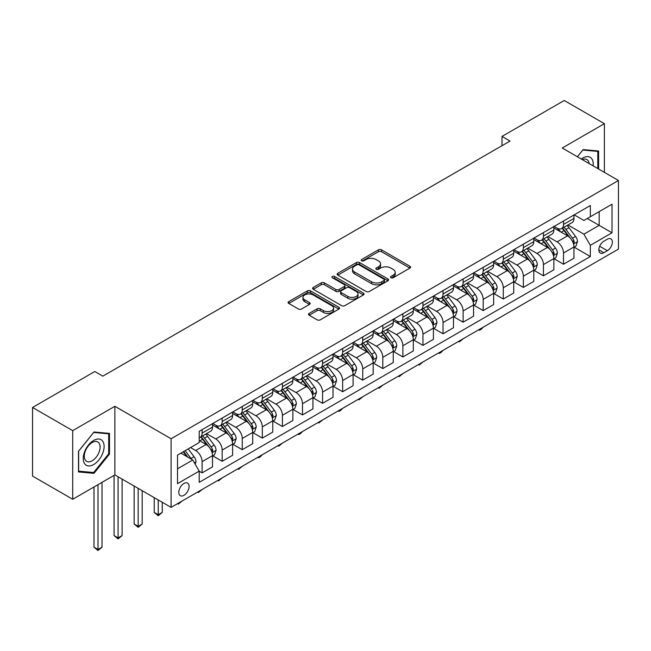 <?xml version="1.0" encoding="UTF-8"?>
<svg xmlns="http://www.w3.org/2000/svg" width="651" height="651" viewBox="0 0 651 651"><rect width="100%" height="100%" fill="white"/><g stroke="black" fill="none" stroke-linecap="round" stroke-linejoin="round"><path stroke-width="0.98" d="M390.958 277.741A1.562 0.903 0 0 0 393.171 277.741L409.918 268.074A2.23 1.286 0 0 0 410.578 267.162A2.23 1.286 0 0 0 409.918 266.251L381.543 249.862A2.23 1.286 0 0 0 378.386 249.862L361.639 259.537A1.562 0.903 0 0 0 361.175 260.172A1.562 0.903 0 0 0 361.639 260.807A1.562 0.903 0 0 0 363.844 260.807L366.008 259.562A7.137 4.118 0 0 1 376.099 259.562L378.467 260.921A7.137 4.118 0 0 1 380.558 263.834A7.137 4.118 0 0 1 378.467 266.747L376.302 268A1.562 0.903 0 0 0 375.839 268.635A1.562 0.903 0 0 0 376.302 269.278A1.562 0.903 0 0 0 378.508 269.278L380.672 268.025A7.137 4.118 0 0 1 390.763 268.025L393.131 269.392A7.137 4.118 0 0 1 395.222 272.305A7.137 4.118 0 0 1 393.131 275.218L390.958 276.463A1.562 0.903 0 0 0 390.502 277.106A1.562 0.903 0 0 0 390.958 277.741L390.958 276.463M183.948 495.33A7.267 4.199 120 0 0 188.692 488.925A7.267 4.199 120 0 0 187.578 483.099A7.267 4.199 120 0 0 183.948 483.457A7.267 4.199 120 0 0 179.196 489.861A7.267 4.199 120 0 0 180.311 495.688A7.267 4.199 120 0 0 183.948 495.33M309.168 313.4A2.23 1.286 0 0 0 308.517 314.311A2.23 1.286 0 0 0 309.168 315.222L317.135 319.82A2.23 1.286 0 0 0 320.284 319.82L338.894 309.079A2.23 1.286 0 0 0 339.545 308.167A2.23 1.286 0 0 0 338.894 307.256L310.511 290.875A2.23 1.286 0 0 0 307.362 290.875L288.751 301.616A2.23 1.286 0 0 0 288.1 302.528A2.23 1.286 0 0 0 288.751 303.431L298.37 308.989A2.23 1.286 0 0 0 301.527 308.989L309.485 304.391A2.23 1.286 0 0 0 310.136 303.48A2.23 1.286 0 0 0 309.485 302.569L304.717 299.818A5.965 3.442 0 0 1 302.967 297.385A5.965 3.442 0 0 1 306.654 294.203A5.965 3.442 0 0 1 313.155 294.944L331.839 305.734A5.965 3.442 0 0 1 333.581 308.167A5.965 3.442 0 0 1 329.902 311.349A5.965 3.442 0 0 1 323.401 310.6L320.284 308.802A2.23 1.286 0 0 0 317.135 308.802L309.168 313.4L309.168 315.222M114.877 406.297L72.709 430.645L32.55 407.461L32.55 476.084L72.709 499.268L114.877 474.929L171.091 507.381L171.091 438.758L114.877 406.297L114.877 474.929M604.397 172.36L604.397 123.674L562.228 148.021L618.45 180.482L171.091 438.758M604.397 123.674L564.238 100.49L501.994 136.425L501.994 145.702M32.55 407.461L94.794 371.518L102.825 376.156L510.026 141.064L501.994 136.425M366.171 291.51A2.23 1.286 0 0 0 369.32 291.51L387.923 280.768A2.23 1.286 0 0 0 388.582 279.857A2.23 1.286 0 0 0 387.923 278.945L359.547 262.565A2.23 1.286 0 0 0 356.39 262.565L337.788 273.306A2.23 1.286 0 0 0 337.137 274.217A2.23 1.286 0 0 0 337.788 275.121L366.171 291.51M332.97 278.083A1.562 0.903 0 0 1 334.557 278.303L334.557 276.447L363.413 293.105A2.23 1.286 0 0 1 364.064 294.016A2.23 1.286 0 0 1 363.413 294.927L344.802 305.669A2.23 1.286 0 0 1 341.653 305.669L313.269 289.28L313.269 287.457A2.23 1.286 0 0 0 312.618 288.369A2.23 1.286 0 0 0 313.269 289.28M313.269 287.457L321.236 282.86A2.23 1.286 0 0 1 324.385 282.86L335.9 289.508A2.23 1.286 0 0 0 339.049 289.508L344.33 286.456A2.23 1.286 0 0 0 344.981 285.545A2.23 1.286 0 0 0 344.33 284.633L332.352 277.717A1.562 0.903 0 0 1 331.888 277.082A1.562 0.903 0 0 1 332.856 276.252A1.562 0.903 0 0 1 334.557 276.447M607.367 239.186L603.835 241.22A7.039 4.069 120 0 0 599.229 247.429A7.039 4.069 120 0 0 600.312 253.068A7.039 4.069 120 0 0 603.835 252.726L607.367 250.684A7.039 4.069 120 0 0 611.964 244.475A7.039 4.069 120 0 0 610.89 238.836A7.039 4.069 120 0 0 607.367 239.186M171.091 507.381L618.45 249.105L618.45 180.482M574.198 214.838L583.914 220.445L590.343 216.742L590.343 205.521L199.206 431.336L199.206 442.558L177.52 455.082L177.52 483.644L199.206 471.121L199.206 482.342L590.343 256.527L590.343 245.305L583.914 234.173L567.941 224.953M590.343 216.742L612.021 204.219L612.021 232.781L590.343 245.305M72.709 430.645L72.709 499.268M587.292 218.5L599.172 225.368L599.172 211.64L612.021 204.219M583.914 234.173L599.172 225.368L612.021 232.781M177.52 468.801L192.777 459.997L180.888 453.129M199.206 471.218L202.095 472.886L202.095 461.665A9.09 5.249 -120 0 0 195.674 450.533L190.531 447.571M202.095 472.886L212.535 466.857L212.535 455.635A9.09 5.249 -120 0 0 206.115 444.503L199.206 440.515M212.779 455.871L222.178 461.29L222.178 450.069A9.09 5.249 -120 0 0 215.75 438.945L206.522 433.615M222.178 461.29L232.619 455.269L232.619 444.047A9.09 5.249 -120 0 0 226.19 432.915L212.535 425.03M232.855 444.275L242.253 449.703L242.253 438.481A9.09 5.249 -120 0 0 235.825 427.349L226.605 422.027M242.253 449.703L252.694 443.673L252.694 432.451A9.09 5.249 -120 0 0 246.265 421.319L232.619 413.442M252.938 432.679L262.329 438.107L262.329 426.885A9.09 5.249 -120 0 0 255.908 415.761L246.68 410.431M262.329 438.107L272.769 432.077L272.769 420.855A9.09 5.249 -120 0 0 266.349 409.731L252.694 401.846M273.013 421.091L282.412 426.519L282.412 415.297A9.09 5.249 -120 0 0 275.983 404.165L266.764 398.835M282.412 426.519L292.852 420.489L292.852 409.267A9.09 5.249 -120 0 0 286.424 398.135L272.769 390.258M293.096 409.495L302.487 414.923L302.487 403.701A9.09 5.249 -120 0 0 296.067 392.569L286.839 387.247M302.487 414.923L312.928 408.893L312.928 397.671A9.09 5.249 -120 0 0 306.507 386.548L292.852 378.662M313.172 397.907L322.57 403.327L322.57 392.105A9.09 5.249 -120 0 0 316.142 380.981L306.914 375.651M322.57 403.327L333.011 397.305L333.011 386.084A9.09 5.249 -120 0 0 326.582 374.952L312.928 367.066M333.247 386.312L342.646 391.739L342.646 380.518A9.09 5.249 -120 0 0 336.225 369.386L326.997 364.064M342.646 391.739L353.086 385.709L353.086 374.488A9.09 5.249 -120 0 0 346.666 363.364L333.011 355.479M353.33 374.724L362.729 380.143L362.729 368.922A9.09 5.249 -120 0 0 356.3 357.798L347.073 352.468M362.729 380.143L373.169 374.122L373.169 362.9A9.09 5.249 -120 0 0 366.741 351.768L353.086 343.883M373.405 363.128L382.804 368.556L382.804 357.334A9.09 5.249 -120 0 0 376.384 346.202L367.156 340.88M382.804 368.556L393.245 362.526L393.245 351.304A9.09 5.249 -120 0 0 386.824 340.172L373.169 332.295M393.489 351.54L402.888 356.96L402.888 345.738A9.09 5.249 -120 0 0 396.459 334.614L387.231 329.284M402.888 356.96L413.328 350.93L413.328 339.708A9.09 5.249 -120 0 0 406.899 328.584L393.245 320.699M413.564 339.944L422.963 345.372L422.963 334.15A9.09 5.249 -120 0 0 416.534 323.018L407.314 317.696M422.963 345.372L433.403 339.342L433.403 328.12A9.09 5.249 -120 0 0 426.975 316.988L413.328 309.111M433.647 328.348L443.038 333.776L443.038 322.554A9.09 5.249 -120 0 0 436.618 311.422L427.39 306.1M443.038 333.776L453.478 327.746L453.478 316.524A9.09 5.249 -120 0 0 447.058 305.4L433.403 297.515M453.723 316.76L463.121 322.188L463.121 310.966A9.09 5.249 -120 0 0 456.693 299.834L447.473 294.504M463.121 322.188L473.562 316.158L473.562 304.937A9.09 5.249 -120 0 0 467.133 293.804L453.478 285.919M473.806 305.164L483.197 310.592L483.197 299.37A9.09 5.249 -120 0 0 476.776 288.238L467.548 282.916M483.197 310.592L493.637 304.562L493.637 293.341A9.09 5.249 -120 0 0 487.217 282.217L473.562 274.331M493.881 293.577L503.28 298.996L503.28 287.775A9.09 5.249 -120 0 0 496.851 276.651L487.623 271.321M503.28 298.996L513.72 292.974L513.72 281.753A9.09 5.249 -120 0 0 507.292 270.621L493.637 262.735M513.956 281.981L523.355 287.408L523.355 276.187A9.09 5.249 -120 0 0 516.935 265.055L507.707 259.733M523.355 287.408L533.796 281.378L533.796 270.157A9.09 5.249 -120 0 0 527.375 259.025L513.72 251.148M534.04 270.393L543.439 275.812L543.439 264.591A9.09 5.249 -120 0 0 537.01 253.467L527.782 248.137M543.439 275.812L553.879 269.783L553.879 258.561A9.09 5.249 -120 0 0 547.45 247.437L533.796 239.552M554.115 258.797L563.514 264.225L563.514 253.003A9.09 5.249 -120 0 0 557.085 241.871L547.865 236.549M563.514 264.225L573.954 258.195L573.954 246.973A9.09 5.249 -120 0 0 567.534 235.841L553.879 227.964M554.115 226.434L557.085 228.143A9.09 5.249 -120 0 0 561.634 228.599A9.09 5.249 -120 0 0 563.514 224.44L563.514 221.006M534.04 238.022L537.01 239.739A9.09 5.249 -120 0 0 541.551 240.186A9.09 5.249 -120 0 0 543.439 236.028L543.439 232.594M513.956 249.618L516.935 251.335A9.09 5.249 -120 0 0 521.475 251.782A9.09 5.249 -120 0 0 523.355 247.624L523.355 244.19M493.881 261.206L496.851 262.923A9.09 5.249 -120 0 0 501.392 263.37A9.09 5.249 -120 0 0 503.28 259.212L503.28 255.786M473.806 272.802L476.776 274.519A9.09 5.249 -120 0 0 481.317 274.966A9.09 5.249 -120 0 0 483.197 270.808L483.197 267.374M453.723 284.389L456.693 286.106A9.09 5.249 -120 0 0 461.242 286.562A9.09 5.249 -120 0 0 463.121 282.396L463.121 278.97M433.647 295.985L436.618 297.702A9.09 5.249 -120 0 0 441.158 298.15A9.09 5.249 -120 0 0 443.038 293.992L443.038 290.558M413.564 307.573L416.534 309.29A9.09 5.249 -120 0 0 421.083 309.746A9.09 5.249 -120 0 0 422.963 305.579L422.963 302.154M393.489 319.169L396.459 320.886A9.09 5.249 -120 0 0 401 321.334A9.09 5.249 -120 0 0 402.888 317.175L402.888 313.741M373.405 330.765L376.384 332.474A9.09 5.249 -120 0 0 380.925 332.93A9.09 5.249 -120 0 0 382.804 328.771L382.804 325.337M353.33 342.353L356.3 344.07A9.09 5.249 -120 0 0 360.841 344.517A9.09 5.249 -120 0 0 362.729 340.359L362.729 336.925M333.247 353.949L336.225 355.666A9.09 5.249 -120 0 0 340.766 356.113A9.09 5.249 -120 0 0 342.646 351.955L342.646 348.521M313.172 365.536L316.142 367.254A9.09 5.249 -120 0 0 320.683 367.701A9.09 5.249 -120 0 0 322.57 363.543L322.57 360.117M293.096 377.132L296.067 378.849A9.09 5.249 -120 0 0 300.607 379.297A9.09 5.249 -120 0 0 302.487 375.139L302.487 371.705M273.013 388.72L275.983 390.437A9.09 5.249 -120 0 0 280.532 390.893A9.09 5.249 -120 0 0 282.412 386.727L282.412 383.301M252.938 400.316L255.908 402.033A9.09 5.249 -120 0 0 260.449 402.481A9.09 5.249 -120 0 0 262.329 398.322L262.329 394.888M232.855 411.912L235.825 413.621A9.09 5.249 -120 0 0 240.374 414.077A9.09 5.249 -120 0 0 242.253 409.918L242.253 406.484M212.779 423.5L215.75 425.217A9.09 5.249 -120 0 0 220.29 425.664A9.09 5.249 -120 0 0 222.178 421.506L222.178 418.072M574.198 247.201L590.343 256.527M561.634 228.599L572.074 222.569A9.09 5.249 -120 0 0 573.954 218.41L573.954 214.976M541.551 240.186L551.991 234.157A9.09 5.249 -120 0 0 553.879 229.998L553.879 226.572M521.475 251.782L531.916 245.752A9.09 5.249 -120 0 0 533.796 241.594L533.796 238.16M501.392 263.37L511.841 257.348A9.09 5.249 -120 0 0 513.72 253.182L513.72 249.756M481.317 274.966L491.757 268.936A9.09 5.249 -120 0 0 493.637 264.778L493.637 261.344M461.242 286.562L471.682 280.532A9.09 5.249 -120 0 0 473.562 276.374L473.562 272.94M441.158 298.15L451.599 292.12A9.09 5.249 -120 0 0 453.478 287.962L453.478 284.528M421.083 309.746L431.523 303.716A9.09 5.249 -120 0 0 433.403 299.558L433.403 296.124M401 321.334L411.44 315.304A9.09 5.249 -120 0 0 413.328 311.145L413.328 307.72M380.925 332.93L391.365 326.9A9.09 5.249 -120 0 0 393.245 322.741L393.245 319.307M360.841 344.517L371.282 338.496A9.09 5.249 -120 0 0 373.169 334.329L373.169 330.903M340.766 356.113L351.206 350.083A9.09 5.249 -120 0 0 353.086 345.925L353.086 342.491M320.683 367.701L331.131 361.679A9.09 5.249 -120 0 0 333.011 357.521L333.011 354.087M300.607 379.297L311.048 373.267A9.09 5.249 -120 0 0 312.928 369.109L312.928 365.675M280.532 390.893L290.973 384.863A9.09 5.249 -120 0 0 292.852 380.705L292.852 377.271M260.449 402.481L270.889 396.451A9.09 5.249 -120 0 0 272.769 392.293L272.769 388.867M240.374 414.077L250.814 408.047A9.09 5.249 -120 0 0 252.694 403.889L252.694 400.455M220.29 425.664L230.731 419.643A9.09 5.249 -120 0 0 232.619 415.476L232.619 412.05M199.206 437.627A9.09 5.249 -120 0 0 200.215 437.26L210.655 431.231A9.09 5.249 -120 0 0 212.535 427.072L212.535 423.638M200.215 437.26A9.09 5.249 -120 0 0 202.095 433.102L202.095 429.668M192.777 459.997L199.206 471.121M598.611 169.024L598.611 150.991L583.109 149.608L577.364 156.761M78.494 471.951L93.988 473.334L109.49 454.056L109.49 433.387L93.988 432.004L78.494 451.281L78.494 471.951M108.693 453.592L109.49 454.056M92.352 472.39L93.988 473.334M391.585 277.961L393.131 277.074A7.137 4.118 0 0 0 395.222 274.161L395.222 272.305M380.558 263.834L380.558 265.689A7.137 4.118 0 0 1 378.467 268.603L376.921 269.498M409.894 268.09L381.543 251.717A2.23 1.286 0 0 0 378.386 251.717L362.257 261.027M387.923 278.945L387.923 280.768L359.547 264.42A2.23 1.286 0 0 0 356.39 264.42L337.82 275.145M383.984 280.491A1.562 0.903 0 0 0 384.44 279.857A1.562 0.903 0 0 0 383.984 279.222L359.075 264.835A1.562 0.903 0 0 0 356.862 264.835L354.583 266.161A7.137 4.118 0 0 0 352.492 269.075A7.137 4.118 0 0 0 354.583 271.988L371.607 281.818A7.137 4.118 0 0 0 381.698 281.818L383.984 280.491L383.984 282.347A1.562 0.903 0 0 0 384.44 281.712L384.44 279.857M352.492 269.075L352.492 270.93A7.137 4.118 0 0 0 354.583 273.835L354.583 271.988M383.984 282.347L381.698 283.673A7.137 4.118 0 0 1 371.607 283.673L354.583 273.835M313.302 289.296L321.236 284.715L321.236 282.86M344.981 285.545L344.981 287.4A2.23 1.286 0 0 1 344.33 288.312L339.049 291.363A2.23 1.286 0 0 1 335.9 291.363L324.385 284.715A2.23 1.286 0 0 0 321.236 284.715M334.557 278.303L363.38 294.944M347.837 296.4A5.965 3.442 0 0 0 354.339 297.149A5.965 3.442 0 0 0 358.026 293.967A5.965 3.442 0 0 0 356.276 291.534L349.693 287.734A2.23 1.286 0 0 0 346.535 287.734L341.254 290.785A2.23 1.286 0 0 0 340.603 291.689A2.23 1.286 0 0 0 341.254 292.6L347.837 296.4L347.837 298.256A5.965 3.442 0 0 0 354.339 299.004A5.965 3.442 0 0 0 358.026 295.823L358.026 293.967M340.603 291.689L340.603 293.544A2.23 1.286 0 0 0 341.254 294.455L341.254 292.6M347.837 298.256L341.254 294.455M333.581 308.167L333.581 310.022A5.965 3.442 0 0 1 329.902 313.204A5.965 3.442 0 0 1 323.401 312.456L320.284 310.657A2.23 1.286 0 0 0 317.135 310.657L309.201 315.239M302.967 297.385L302.967 299.232A5.965 3.442 0 0 0 304.717 301.673L304.717 299.818M309.453 304.408L304.717 301.673M338.862 309.095L310.511 292.73A2.23 1.286 0 0 0 307.362 292.73L288.784 303.456M573.954 247.347L575.883 246.233L577.486 241.594A6.022 3.475 -120 0 0 575.565 236.468L569.007 227.704A17.382 10.034 -120 0 0 567.111 225.433M560.584 231.829A17.382 10.034 -120 0 0 557.02 228.11M573.409 243.653L574.239 241.846A6.022 3.475 -120 0 0 572.514 238.225L565.955 229.469A17.382 10.034 -120 0 0 564.059 227.199M562.44 228.127A14.428 8.325 60 0 1 564.808 230.82L570.357 238.233M562.13 228.306A17.382 10.034 60 0 1 564.026 230.584L568.388 236.403M483.302 327.127L481.113 329.325L479.502 330.252L478.697 329.788M479.502 329.325L479.502 330.252M553.879 258.935L555.808 257.82L557.411 253.182A6.022 3.475 -120 0 0 555.49 248.055L548.923 239.299A17.382 10.034 -120 0 0 547.027 237.029M540.501 243.425A17.382 10.034 -120 0 0 536.945 239.698M553.326 255.249L554.164 253.442A6.022 3.475 -120 0 0 552.439 249.821L545.872 241.057A17.382 10.034 -120 0 0 543.976 238.787M542.356 239.723A14.428 8.325 60 0 1 544.724 242.416L550.282 249.829M542.047 239.902A17.382 10.034 60 0 1 543.943 242.172L548.313 247.998M463.227 338.723L459.427 341.848L458.621 341.384M459.427 340.921L459.427 341.848M533.796 270.531L535.724 269.416L537.327 264.778A6.022 3.475 -120 0 0 535.407 259.651L528.848 250.887A17.382 10.034 -120 0 0 526.952 248.617M520.426 255.013A17.382 10.034 -120 0 0 516.861 251.294M533.25 266.845L534.08 265.038A6.022 3.475 -120 0 0 532.355 261.417L525.796 252.653A17.382 10.034 -120 0 0 523.9 250.383M522.281 251.319A14.428 8.325 60 0 1 524.649 254.004L530.207 261.425M521.972 251.498A17.382 10.034 60 0 1 523.868 253.768L528.23 259.586M443.144 350.319L440.955 352.508L439.344 353.436L438.546 352.972M439.344 352.508L439.344 353.436M513.72 282.119L515.649 281.004L517.252 276.374A6.022 3.475 -120 0 0 515.332 271.247L508.765 262.483A17.382 10.034 -120 0 0 506.869 260.213M500.342 266.609A17.382 10.034 -120 0 0 496.786 262.882M513.167 278.433L514.005 276.626A6.022 3.475 -120 0 0 512.28 273.005L505.713 264.241A17.382 10.034 -120 0 0 503.817 261.971M502.206 262.906A14.428 8.325 60 0 1 504.574 265.6L510.124 273.013M501.888 263.085A17.382 10.034 60 0 1 503.784 265.356L508.154 271.182M423.069 361.907L419.268 365.032L418.463 364.568M419.268 364.104L419.268 365.032M493.637 293.715L495.566 292.6L497.177 287.962A6.022 3.475 -120 0 0 495.248 282.835L488.689 274.079A17.382 10.034 -120 0 0 486.793 271.801M480.267 278.205A17.382 10.034 -120 0 0 476.711 274.478M493.092 290.029L493.922 288.222A6.022 3.475 -120 0 0 492.197 284.601L485.638 275.837A17.382 10.034 -120 0 0 483.742 273.566M482.122 274.502A14.428 8.325 60 0 1 484.49 277.196L490.048 284.609M481.813 274.681A17.382 10.034 60 0 1 483.709 276.952L488.071 282.778M402.993 373.503L399.193 376.628L398.388 376.156M399.193 375.692L399.193 376.628M593.126 165.859A14.77 8.528 120 0 0 591.832 158.844A14.77 8.528 120 0 0 581.294 159.023M589.171 163.572A11.181 6.453 120 0 0 588.17 160.732A11.181 6.453 120 0 0 586.917 159.568A11.181 6.453 120 0 0 582.319 159.617M582.759 150.047L597.805 151.406L597.805 168.56M596.812 150.837L597.805 151.406M577.396 156.777L582.791 150.064M93.671 440.426A14.77 8.528 120 0 0 83.23 458.507A14.77 8.528 120 0 0 93.671 464.537A14.77 8.528 120 0 0 104.111 446.456A14.77 8.528 120 0 0 93.671 440.426M92.206 442.509A11.181 6.453 120 0 0 84.899 452.364A11.181 6.453 120 0 0 86.616 461.315A11.181 6.453 120 0 0 92.206 460.762A11.181 6.453 120 0 0 99.505 450.915A11.181 6.453 120 0 0 97.796 441.956A11.181 6.453 120 0 0 92.206 442.509M108.693 453.82L93.671 472.504L78.649 471.169L78.649 451.143L93.671 432.459L108.693 433.802L108.693 453.82M107.692 433.224L108.693 433.802M473.562 305.303L475.49 304.196L477.093 299.558A6.022 3.475 -120 0 0 475.173 294.431L468.606 285.667A17.382 10.034 -120 0 0 466.71 283.397M460.184 289.793A17.382 10.034 -120 0 0 456.628 286.066M473.017 301.616L473.847 299.81A6.022 3.475 -120 0 0 472.121 296.189L465.555 287.433A17.382 10.034 -120 0 0 463.658 285.162M462.047 286.09A14.428 8.325 60 0 1 464.415 288.784L469.965 296.197M461.738 286.269A17.382 10.034 60 0 1 463.634 288.539L467.996 294.366M382.91 385.091L379.11 388.216L378.304 387.752M379.11 387.288L379.11 388.216M453.478 316.899L455.407 315.784L457.018 311.145A6.022 3.475 -120 0 0 455.098 306.019L448.531 297.263A17.382 10.034 -120 0 0 446.635 294.993M440.109 301.389A17.382 10.034 -120 0 0 436.552 297.662M452.933 313.212L453.763 311.406A6.022 3.475 -120 0 0 452.046 307.785L445.479 299.021A17.382 10.034 -120 0 0 443.583 296.75M441.964 297.686A14.428 8.325 60 0 1 444.332 300.38L449.89 307.793M441.655 297.865A17.382 10.034 60 0 1 443.551 300.135L447.912 305.962M362.835 396.687L359.035 399.812L358.229 399.348M359.035 398.876L359.035 399.812M433.403 328.486L435.332 327.38L436.935 322.741A6.022 3.475 -120 0 0 435.014 317.615L428.456 308.851A17.382 10.034 -120 0 0 426.56 306.58M420.025 312.976A17.382 10.034 -120 0 0 416.469 309.258M432.858 324.8L433.688 322.994A6.022 3.475 -120 0 0 431.963 319.372L425.404 310.617A17.382 10.034 -120 0 0 423.508 308.346M421.889 309.274A14.428 8.325 60 0 1 424.257 311.967L429.806 319.381M421.579 309.453A17.382 10.034 60 0 1 423.475 311.731L427.837 317.55M342.751 408.275L340.563 410.472L338.951 411.399L338.146 410.936M338.951 410.472L338.951 411.399M413.328 340.082L415.248 338.968L416.86 334.329A6.022 3.475 -120 0 0 414.939 329.203L408.372 320.447A17.382 10.034 -120 0 0 406.476 318.176M399.95 324.572A17.382 10.034 -120 0 0 396.394 320.845M412.775 336.396L413.605 334.59A6.022 3.475 -120 0 0 411.888 330.968L405.321 322.204A17.382 10.034 -120 0 0 403.425 319.934M401.805 320.87A14.428 8.325 60 0 1 404.173 323.563L409.731 330.977M401.496 321.049A17.382 10.034 60 0 1 403.392 323.319L407.754 329.146M322.676 419.871L318.876 422.995L318.07 422.532M318.876 422.068L318.876 422.995M393.245 351.678L395.173 350.563L396.776 345.925A6.022 3.475 -120 0 0 394.856 340.798L388.297 332.034A17.382 10.034 -120 0 0 386.401 329.764M379.875 336.16A17.382 10.034 -120 0 0 376.311 332.441M392.699 347.984L393.529 346.177A6.022 3.475 -120 0 0 391.804 342.564L385.246 333.8A17.382 10.034 -120 0 0 383.349 331.53M381.73 332.466A14.428 8.325 60 0 1 384.098 335.151L389.648 342.572M381.421 332.645A17.382 10.034 60 0 1 383.317 334.915L387.679 340.733M302.593 431.458L300.404 433.656L298.793 434.583L297.987 434.119M298.793 433.656L298.793 434.583M373.169 363.266L375.098 362.151L376.701 357.521A6.022 3.475 -120 0 0 374.781 352.394L368.214 343.63A17.382 10.034 -120 0 0 366.318 341.36M359.791 347.756A17.382 10.034 -120 0 0 356.235 344.029M372.616 359.58L373.454 357.773A6.022 3.475 -120 0 0 371.729 354.152L365.162 345.388A17.382 10.034 -120 0 0 363.266 343.118M361.647 344.053A14.428 8.325 60 0 1 364.015 346.747L369.573 354.16M361.338 344.233A17.382 10.034 60 0 1 363.234 346.503L367.603 352.329M282.518 443.054L278.718 446.179L277.912 445.715M278.718 445.251L278.718 446.179M353.086 374.862L355.015 373.747L356.618 369.109A6.022 3.475 -120 0 0 354.697 363.982L348.139 355.218A17.382 10.034 -120 0 0 346.242 352.948M339.716 359.344A17.382 10.034 -120 0 0 336.152 355.625M352.541 371.176L353.371 369.369A6.022 3.475 -120 0 0 351.646 365.748L345.087 356.984A17.382 10.034 -120 0 0 343.191 354.714M341.572 355.649A14.428 8.325 60 0 1 343.94 358.343L349.497 365.756M341.262 355.828A17.382 10.034 60 0 1 343.158 358.099L347.52 363.925M262.434 454.65L260.245 456.839L258.634 457.767L257.837 457.303M258.634 456.839L258.634 457.767M333.011 386.45L334.94 385.343L336.543 380.705A6.022 3.475 -120 0 0 334.622 375.578L328.055 366.814A17.382 10.034 -120 0 0 326.159 364.544M319.633 370.94A17.382 10.034 -120 0 0 316.077 367.213M332.458 382.764L333.296 380.957A6.022 3.475 -120 0 0 331.571 377.336L325.004 368.58A17.382 10.034 -120 0 0 323.108 366.31M321.496 367.237A14.428 8.325 60 0 1 323.864 369.931L329.414 377.344M321.179 367.416A17.382 10.034 60 0 1 323.075 369.687L327.445 375.513M242.359 466.238L238.559 469.363L237.753 468.899M238.559 468.435L238.559 469.363M312.928 398.046L314.856 396.931L316.467 392.293A6.022 3.475 -120 0 0 314.539 387.166L307.98 378.41A17.382 10.034 -120 0 0 306.084 376.14M299.558 382.536A17.382 10.034 -120 0 0 296.002 378.809M312.382 394.36L313.212 392.553A6.022 3.475 -120 0 0 311.487 388.932L304.928 380.168A17.382 10.034 -120 0 0 303.032 377.897M301.413 378.833A14.428 8.325 60 0 1 303.781 381.527L309.339 388.94M301.104 379.012A17.382 10.034 60 0 1 303 381.283L307.362 387.109M222.284 477.834L218.484 480.959L217.678 480.495M218.484 480.023L218.484 480.959M292.852 409.634L294.781 408.527L296.384 403.889A6.022 3.475 -120 0 0 294.464 398.762L287.897 389.998A17.382 10.034 -120 0 0 286.001 387.727M279.474 394.124A17.382 10.034 -120 0 0 275.918 390.405M292.307 405.947L293.137 404.141A6.022 3.475 -120 0 0 291.412 400.52L284.845 391.764A17.382 10.034 -120 0 0 282.949 389.493M281.338 390.421A14.428 8.325 60 0 1 283.706 393.114L289.256 400.528M281.029 390.6A17.382 10.034 60 0 1 282.925 392.87L287.286 398.697M202.201 489.422L198.4 492.547L197.595 492.083M198.4 491.619L198.4 492.547M272.769 421.23L274.698 420.115L276.309 415.476A6.022 3.475 -120 0 0 274.388 410.35L267.821 401.594A17.382 10.034 -120 0 0 265.925 399.323M259.399 405.719A17.382 10.034 -120 0 0 255.843 401.993M272.224 417.543L273.054 415.737A6.022 3.475 -120 0 0 271.337 412.116L264.77 403.351A17.382 10.034 -120 0 0 262.874 401.081M261.254 402.017A14.428 8.325 60 0 1 263.622 404.71L269.18 412.124M260.945 402.196A17.382 10.034 60 0 1 262.841 404.466L267.203 410.293M182.125 501.018L178.325 504.143L177.52 503.679M178.325 503.215L178.325 504.143M252.694 432.825L254.622 431.711L256.225 427.072A6.022 3.475 -120 0 0 254.305 421.946L247.746 413.182A17.382 10.034 -120 0 0 245.85 410.911M239.316 417.307A17.382 10.034 -120 0 0 235.76 413.588M252.149 429.131L252.979 427.325A6.022 3.475 -120 0 0 251.253 423.711L244.695 414.947A17.382 10.034 -120 0 0 242.799 412.677M241.179 413.613A14.428 8.325 60 0 1 243.547 416.298L249.097 423.711M240.87 413.792A17.382 10.034 60 0 1 242.766 416.062L247.128 421.881M158.242 499.968L158.242 514.713L162.262 512.394L162.262 502.287M162.262 512.394L158.242 515.73L154.23 512.394L154.23 497.649M154.23 512.394L158.242 514.713L158.242 515.73M232.619 444.413L234.539 443.298L236.15 438.66A6.022 3.475 -120 0 0 234.23 433.542L227.663 424.777A17.382 10.034 -120 0 0 225.767 422.507M219.241 428.903A17.382 10.034 -120 0 0 215.684 425.176M232.065 440.727L232.895 438.92A6.022 3.475 -120 0 0 231.178 435.299L224.611 426.535A17.382 10.034 -120 0 0 222.715 424.265M221.096 425.201A14.428 8.325 60 0 1 223.464 427.894L229.022 435.307M220.787 425.38A17.382 10.034 60 0 1 222.683 427.65L227.044 433.476M138.167 488.372L138.167 526.301L142.178 523.99L142.178 490.691M142.178 523.99L138.167 527.326L134.147 523.99L134.147 486.053M134.147 523.99L138.167 526.301L138.167 527.326M212.535 456.009L214.464 454.894L216.067 450.256A6.022 3.475 -120 0 0 214.146 445.129L207.588 436.365A17.382 10.034 -120 0 0 205.692 434.095M211.99 452.323L212.82 450.516A6.022 3.475 -120 0 0 211.095 446.895L204.536 438.131A17.382 10.034 -120 0 0 202.64 435.861M201.021 436.797A14.428 8.325 60 0 1 203.389 439.482L208.938 446.903M200.711 436.976A17.382 10.034 60 0 1 202.607 439.246L206.969 445.072M118.083 476.784L118.083 537.897L122.103 535.578L122.103 479.095M122.103 535.578L118.083 538.914L114.071 535.578L114.071 475.393M114.071 535.578L118.083 537.897L118.083 538.914M195.186 464.171L195.992 461.852A6.022 3.475 -120 0 0 194.071 456.725L188.212 448.905M191.565 459.297A6.022 3.475 -120 0 0 191.02 458.483L185.161 450.663M183.655 451.534L187.862 457.157M183.232 451.778L186.804 456.546M98.008 484.661L98.008 549.493L102.02 547.174L102.02 482.342M102.02 547.174L98.008 550.51L93.988 547.174L93.988 486.981M93.988 547.174L98.008 549.493L98.008 550.51M195.674 450.533L206.115 444.503M215.75 438.945L226.19 432.915M235.825 427.349L246.265 421.319M255.908 415.761L266.349 409.731M275.983 404.165L286.424 398.135M296.067 392.569L306.507 386.548M316.142 380.981L326.582 374.952M336.225 369.386L346.666 363.364M356.3 357.798L366.741 351.768M376.384 346.202L386.824 340.172M396.459 334.614L406.899 328.584M416.534 323.018L426.975 316.988M436.618 311.422L447.058 305.4M456.693 299.834L467.133 293.804M476.776 288.238L487.217 282.217M496.851 276.651L507.292 270.621M516.935 265.055L527.375 259.025M537.01 253.467L547.45 247.437M557.085 241.871L567.534 235.841M563.514 224.44L573.954 218.41M563.514 253.003L573.954 246.973M543.439 264.591L553.879 258.561M543.439 236.028L553.879 229.998M523.355 276.187L533.796 270.157M523.355 247.624L533.796 241.594M503.28 287.775L513.72 281.753M503.28 259.212L513.72 253.182M483.197 299.37L493.637 293.341M483.197 270.808L493.637 264.778M463.121 310.966L473.562 304.937M463.121 282.396L473.562 276.374M443.038 322.554L453.478 316.524M443.038 293.992L453.478 287.962M422.963 334.15L433.403 328.12M422.963 305.579L433.403 299.558M402.888 345.738L413.328 339.708M402.888 317.175L413.328 311.145M382.804 357.334L393.245 351.304M382.804 328.771L393.245 322.741M362.729 368.922L373.169 362.9M362.729 340.359L373.169 334.329M342.646 380.518L353.086 374.488M342.646 351.955L353.086 345.925M322.57 392.105L333.011 386.084M322.57 363.543L333.011 357.521M302.487 403.701L312.928 397.671M302.487 375.139L312.928 369.109M282.412 415.297L292.852 409.267M282.412 386.727L292.852 380.705M262.329 426.885L272.769 420.855M262.329 398.322L272.769 392.293M242.253 438.481L252.694 432.451M242.253 409.918L252.694 403.889M222.178 450.069L232.619 444.047M222.178 421.506L232.619 415.476M202.095 461.665L212.535 455.635M202.095 433.102L212.535 427.072M599.661 246.233L607.367 250.684M598.855 249.846L603.835 252.726M393.131 277.074L393.131 275.218M376.302 269.278L376.302 268M378.467 268.603L378.467 266.747M361.639 260.807L361.639 259.537M378.386 251.717L378.386 249.862M381.543 251.717L381.543 249.862M409.918 268.074L409.918 266.251M337.788 275.121L337.788 273.306M356.39 264.42L356.39 262.565M359.547 264.42L359.547 262.565M371.607 283.673L371.607 281.818M381.698 283.673L381.698 281.818M324.385 284.715L324.385 282.86M335.9 291.363L335.9 289.508M339.049 291.363L339.049 289.508M344.33 288.312L344.33 286.456M363.413 294.927L363.413 293.105M317.135 310.657L317.135 308.802M320.284 310.657L320.284 308.802M323.401 312.456L323.401 310.6M309.485 304.391L309.485 302.569M288.751 303.431L288.751 301.616M307.362 292.73L307.362 290.875M310.511 292.73L310.511 290.875M338.894 309.079L338.894 307.256M573.507 243.987L577.445 241.708M565.955 229.469L569.007 227.704M561.219 232.204L564.026 230.584M572.514 238.225L575.565 236.468M572.042 240.577L574.239 241.846M553.423 255.583L557.37 253.304M545.872 241.057L548.923 239.299M541.144 243.791L543.943 242.172M552.439 249.821L555.49 248.055M551.958 252.173L554.164 253.442M533.348 267.17L537.295 264.892M525.796 252.653L528.848 250.887M521.06 255.387L523.868 253.768M532.355 261.417L535.407 259.651M531.883 263.761L534.08 265.038M513.273 278.766L517.211 276.488M505.713 264.241L508.765 262.483M500.985 266.975L503.784 265.356M512.28 273.005L515.332 271.247M511.8 275.357L514.005 276.626M493.189 290.354L497.136 288.076M485.638 275.837L488.689 274.079M480.902 278.571L483.709 276.952M492.197 284.601L495.248 282.835M491.725 286.953L493.922 288.222M473.114 301.95L477.053 299.672M465.555 287.433L468.606 285.667M460.827 290.159L463.634 288.539M472.121 296.189L475.173 294.431M471.641 298.54L473.847 299.81M453.031 313.538L456.978 311.268M445.479 299.021L448.531 297.263M440.743 301.755L443.551 300.135M452.046 307.785L455.098 306.019M451.566 310.136L453.763 311.406M432.956 325.134L436.894 322.855M425.404 310.617L428.456 308.851M420.668 313.351L423.475 311.731M431.963 319.372L435.014 317.615M431.483 321.724L433.688 322.994M412.872 336.722L416.819 334.451M405.321 322.204L408.372 320.447M400.593 324.939L403.392 323.319M411.888 330.968L414.939 329.203M411.408 333.32L413.605 334.59M392.797 348.318L396.736 346.039M385.246 333.8L388.297 332.034M380.51 336.534L383.317 334.915M391.804 342.564L394.856 340.798M391.332 344.908L393.529 346.177M372.714 359.913L376.66 357.635M365.162 345.388L368.214 343.63M360.434 348.122L363.234 346.503M371.729 354.152L374.781 352.394M371.249 356.504L373.454 357.773M352.639 371.501L356.585 369.223M345.087 356.984L348.139 355.218M340.351 359.718L343.158 358.099M351.646 365.748L354.697 363.982M351.174 368.1L353.371 369.369M332.563 383.097L336.502 380.819M325.004 368.58L328.055 366.814M320.276 371.306L323.075 369.687M331.571 377.336L334.622 375.578M331.09 379.688L333.296 380.957M312.48 394.685L316.427 392.415M304.928 380.168L307.98 378.41M300.192 382.902L303 381.283M311.487 388.932L314.539 387.166M311.015 391.284L313.212 392.553M292.405 406.281L296.343 404.002M284.845 391.764L287.897 389.998M280.117 394.49L282.925 392.87M291.412 400.52L294.464 398.762M290.932 402.871L293.137 404.141M272.321 417.869L276.268 415.598M264.77 403.351L267.821 401.594M260.034 406.086L262.841 404.466M271.337 412.116L274.388 410.35M270.857 414.467L273.054 415.737M252.246 429.465L256.185 427.186M244.695 414.947L247.746 413.182M239.959 417.682L242.766 416.062M251.253 423.711L254.305 421.946M250.781 426.055L252.979 427.325M232.163 441.061L236.11 438.782M224.611 426.535L227.663 424.777M219.883 429.269L222.683 427.65M231.178 435.299L234.23 433.542M230.698 437.651L232.895 438.92M212.088 452.648L216.026 450.37M204.536 438.131L207.588 436.365M199.8 440.865L202.607 439.246M211.095 446.895L214.146 445.129M210.623 449.239L212.82 450.516M194.429 462.845L195.951 461.966M191.02 458.483L194.071 456.725"/></g></svg>
